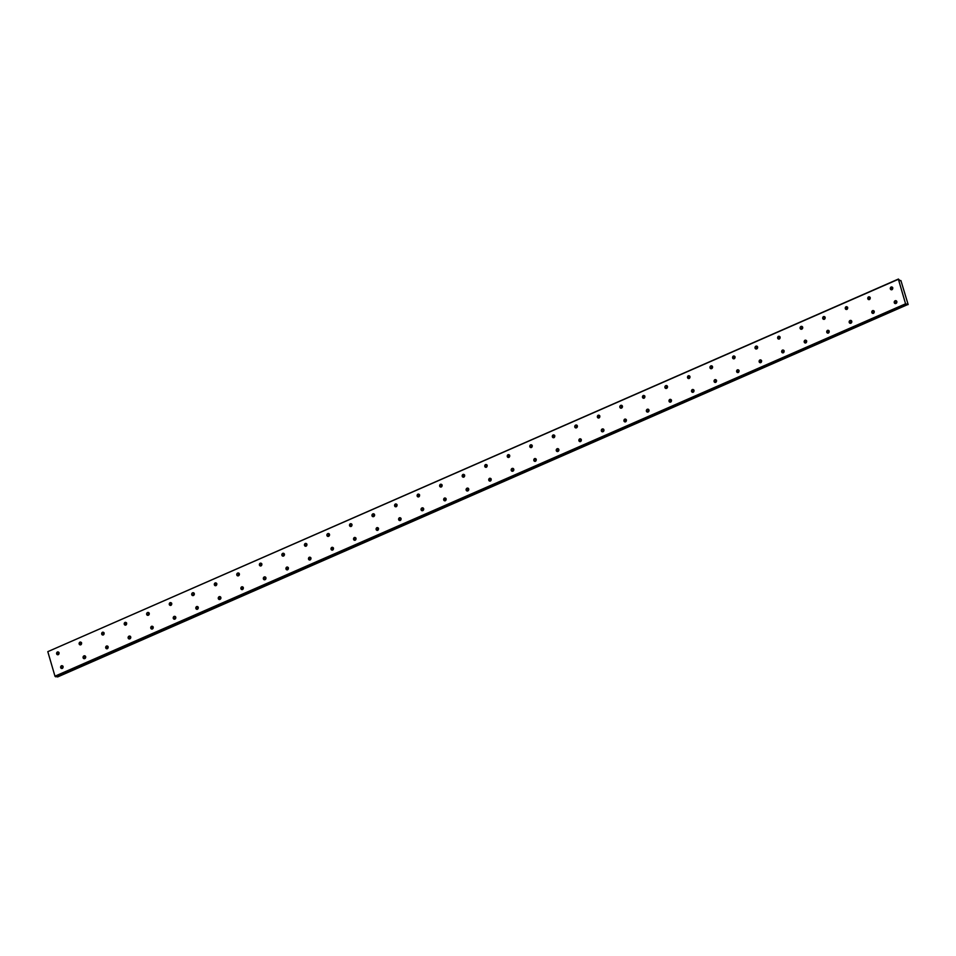 <?xml version="1.0" encoding="UTF-8"?>
<svg xmlns="http://www.w3.org/2000/svg" width="956" height="956" viewBox="0 0 956 956"><rect width="100%" height="100%" fill="white"/><g stroke="black" fill="none" stroke-linecap="round" stroke-linejoin="round"><path stroke-width="1.43" d="M892.701 287.553A1.482 1.303 -68 0 0 891.817 289.74M891.924 289.704A1.482 1.303 -68 0 0 891.135 287.015A1.482 1.303 -68 0 0 891.924 289.704M870.163 297.424A1.482 1.303 -68 0 0 869.279 299.61M869.386 299.563A1.482 1.303 -68 0 0 868.598 296.874A1.482 1.303 -68 0 0 869.386 299.563M63.024 666.296A1.482 1.303 -68 0 0 62.14 668.495M62.248 668.447A1.482 1.303 -68 0 0 61.459 665.758A1.482 1.303 -68 0 0 62.248 668.447A2.629 2.306 112 0 1 63.072 666.416M85.55 656.437A1.482 1.303 -68 0 0 84.666 658.624M84.773 658.588A1.482 1.303 -68 0 0 83.985 655.888A1.482 1.303 -68 0 0 84.773 658.588A2.629 2.306 112 0 1 85.61 656.557M108.088 646.567A1.482 1.303 -68 0 0 107.203 648.765M107.311 648.718A1.482 1.303 -68 0 0 106.522 646.029A1.482 1.303 -68 0 0 107.311 648.718A2.629 2.306 112 0 1 108.136 646.686M130.614 636.708A1.482 1.303 -68 0 0 129.729 638.895M129.837 638.859A1.482 1.303 -68 0 0 129.048 636.158A1.482 1.303 -68 0 0 129.837 638.859A2.629 2.306 112 0 1 130.673 636.827M153.151 626.849A1.482 1.303 -68 0 0 152.267 629.036M152.374 628.988A1.482 1.303 -68 0 0 151.586 626.3A1.482 1.303 -68 0 0 152.374 628.988A2.629 2.306 112 0 1 153.199 626.957M175.677 616.978A1.482 1.303 -68 0 0 174.793 619.165M174.9 619.13A1.482 1.303 -68 0 0 174.123 616.429A1.482 1.303 -68 0 0 174.9 619.13A2.629 2.306 112 0 1 175.737 617.098M198.215 607.12A1.482 1.303 -68 0 0 197.33 609.307M197.438 609.259A1.482 1.303 -68 0 0 196.649 606.57A1.482 1.303 -68 0 0 197.438 609.259M220.74 597.249A1.482 1.303 -68 0 0 219.856 599.436M219.976 599.4A1.482 1.303 -68 0 0 219.187 596.699A1.482 1.303 -68 0 0 219.976 599.4A2.629 2.306 112 0 1 220.8 597.369M243.278 587.39A1.482 1.303 -68 0 0 242.394 589.577M242.501 589.529A1.482 1.303 -68 0 0 241.713 586.841A1.482 1.303 -68 0 0 242.501 589.529A2.629 2.306 112 0 1 243.326 587.498M265.816 577.52A1.482 1.303 -68 0 0 264.932 579.706M265.039 579.671A1.482 1.303 -68 0 0 264.25 576.97A1.482 1.303 -68 0 0 265.039 579.671M847.625 307.282A1.482 1.303 -68 0 0 846.741 309.469M846.849 309.433A1.482 1.303 -68 0 0 846.072 306.745A1.482 1.303 -68 0 0 846.849 309.433M825.1 317.153A1.482 1.303 -68 0 0 824.215 319.34M824.323 319.292A1.482 1.303 -68 0 0 823.534 316.603A1.482 1.303 -68 0 0 824.323 319.292A2.629 2.306 112 0 1 825.148 317.273M802.562 327.012A1.482 1.303 -68 0 0 801.678 329.199M801.785 329.163A1.482 1.303 -68 0 0 800.997 326.462A1.482 1.303 -68 0 0 801.785 329.163A2.629 2.306 112 0 1 802.622 327.131M780.036 336.882A1.482 1.303 -68 0 0 779.152 339.069M779.26 339.022A1.482 1.303 -68 0 0 778.471 336.333A1.482 1.303 -68 0 0 779.26 339.022A2.629 2.306 112 0 1 780.084 336.99M757.499 346.741A1.482 1.303 -68 0 0 756.614 348.928M756.722 348.892A1.482 1.303 -68 0 0 755.933 346.192A1.482 1.303 -68 0 0 756.722 348.892A2.629 2.306 112 0 1 757.558 346.861M734.973 356.612A1.482 1.303 -68 0 0 734.088 358.799M734.196 358.751A1.482 1.303 -68 0 0 733.407 356.062A1.482 1.303 -68 0 0 734.196 358.751A2.629 2.306 112 0 1 735.021 356.719M712.435 366.471A1.482 1.303 -68 0 0 711.551 368.658M711.658 368.622A1.482 1.303 -68 0 0 710.87 365.921A1.482 1.303 -68 0 0 711.658 368.622A2.629 2.306 112 0 1 712.495 366.59M689.897 376.341A1.482 1.303 -68 0 0 689.025 378.528M689.133 378.48A1.482 1.303 -68 0 0 688.344 375.792A1.482 1.303 -68 0 0 689.133 378.48A2.629 2.306 112 0 1 689.957 376.449M667.372 386.2A1.482 1.303 -68 0 0 666.487 388.387M666.595 388.351A1.482 1.303 -68 0 0 665.806 385.65A1.482 1.303 -68 0 0 666.595 388.351M644.834 396.059A1.482 1.303 -68 0 0 643.95 398.258M644.057 398.21A1.482 1.303 -68 0 0 643.28 395.521A1.482 1.303 -68 0 0 644.057 398.21A2.629 2.306 112 0 1 644.894 396.178M622.308 405.93A1.482 1.303 -68 0 0 621.424 408.116M621.531 408.081A1.482 1.303 -68 0 0 620.743 405.38A1.482 1.303 -68 0 0 621.531 408.081A2.629 2.306 112 0 1 622.356 406.049M599.77 415.788A1.482 1.303 -68 0 0 598.886 417.987M598.994 417.939A1.482 1.303 -68 0 0 598.205 415.251A1.482 1.303 -68 0 0 598.994 417.939A2.629 2.306 112 0 1 599.83 415.908M577.245 425.659A1.482 1.303 -68 0 0 576.36 427.846M576.468 427.81A1.482 1.303 -68 0 0 575.679 425.109A1.482 1.303 -68 0 0 576.468 427.81A2.629 2.306 112 0 1 577.293 425.779M554.707 435.518A1.482 1.303 -68 0 0 553.823 437.717M553.93 437.669A1.482 1.303 -68 0 0 553.142 434.98A1.482 1.303 -68 0 0 553.93 437.669A2.629 2.306 112 0 1 554.767 435.637M532.181 445.388A1.482 1.303 -68 0 0 531.297 447.575M531.405 447.528A1.482 1.303 -68 0 0 530.616 444.839A1.482 1.303 -68 0 0 531.405 447.528A2.629 2.306 112 0 1 532.229 445.508M509.644 455.247A1.482 1.303 -68 0 0 508.759 457.434M508.867 457.398A1.482 1.303 -68 0 0 508.078 454.709A1.482 1.303 -68 0 0 508.867 457.398A2.629 2.306 112 0 1 509.691 455.367M487.106 465.118A1.482 1.303 -68 0 0 486.222 467.305M486.329 467.257A1.482 1.303 -68 0 0 485.552 464.568A1.482 1.303 -68 0 0 486.329 467.257M464.58 474.977A1.482 1.303 -68 0 0 463.696 477.164M463.803 477.128A1.482 1.303 -68 0 0 463.015 474.439A1.482 1.303 -68 0 0 463.803 477.128M442.042 484.847A1.482 1.303 -68 0 0 441.158 487.034M441.266 486.986A1.482 1.303 -68 0 0 440.477 484.298A1.482 1.303 -68 0 0 441.266 486.986A2.629 2.306 112 0 1 442.102 484.967M419.517 494.706A1.482 1.303 -68 0 0 418.632 496.893M418.74 496.857A1.482 1.303 -68 0 0 417.951 494.168A1.482 1.303 -68 0 0 418.74 496.857M396.979 504.577A1.482 1.303 -68 0 0 396.095 506.764M396.202 506.716A1.482 1.303 -68 0 0 395.414 504.027A1.482 1.303 -68 0 0 396.202 506.716A2.629 2.306 112 0 1 397.039 504.684M374.453 514.436A1.482 1.303 -68 0 0 373.569 516.622M373.677 516.587A1.482 1.303 -68 0 0 372.888 513.886A1.482 1.303 -68 0 0 373.677 516.587A2.629 2.306 112 0 1 374.501 514.555M351.916 524.306A1.482 1.303 -68 0 0 351.031 526.493M351.139 526.445A1.482 1.303 -68 0 0 350.35 523.757A1.482 1.303 -68 0 0 351.139 526.445A2.629 2.306 112 0 1 351.975 524.414M329.378 534.165A1.482 1.303 -68 0 0 328.505 536.352M328.613 536.316A1.482 1.303 -68 0 0 327.824 533.615A1.482 1.303 -68 0 0 328.613 536.316A2.629 2.306 112 0 1 329.438 534.285M306.852 544.036A1.482 1.303 -68 0 0 305.968 546.223M306.075 546.175A1.482 1.303 -68 0 0 305.287 543.486A1.482 1.303 -68 0 0 306.075 546.175A2.629 2.306 112 0 1 306.9 544.143M284.314 553.894A1.482 1.303 -68 0 0 283.43 556.081M283.538 556.045A1.482 1.303 -68 0 0 282.761 553.345A1.482 1.303 -68 0 0 283.538 556.045M261.789 563.753A1.482 1.303 -68 0 0 260.904 565.952M261.012 565.904A1.482 1.303 -68 0 0 260.223 563.215A1.482 1.303 -68 0 0 261.012 565.904M239.251 573.624A1.482 1.303 -68 0 0 238.367 575.811M238.474 575.775A1.482 1.303 -68 0 0 237.686 573.074A1.482 1.303 -68 0 0 238.474 575.775A2.629 2.306 112 0 1 239.311 573.743M216.725 583.483A1.482 1.303 -68 0 0 215.841 585.681M215.948 585.634A1.482 1.303 -68 0 0 215.16 582.945A1.482 1.303 -68 0 0 215.948 585.634A2.629 2.306 112 0 1 216.773 583.602M194.188 593.353A1.482 1.303 -68 0 0 193.303 595.54M193.411 595.504A1.482 1.303 -68 0 0 192.622 592.804A1.482 1.303 -68 0 0 193.411 595.504M171.662 603.212A1.482 1.303 -68 0 0 170.777 605.411M170.885 605.363A1.482 1.303 -68 0 0 170.096 602.674A1.482 1.303 -68 0 0 170.885 605.363A2.629 2.306 112 0 1 171.71 603.332M149.124 613.083A1.482 1.303 -68 0 0 148.24 615.27M148.347 615.234A1.482 1.303 -68 0 0 147.559 612.533A1.482 1.303 -68 0 0 148.347 615.234A2.629 2.306 112 0 1 149.172 613.202M288.342 567.661A1.482 1.303 -68 0 0 287.457 569.848M287.565 569.8A1.482 1.303 -68 0 0 286.776 567.111A1.482 1.303 -68 0 0 287.565 569.8A2.629 2.306 112 0 1 288.401 567.78M310.879 557.79A1.482 1.303 -68 0 0 309.995 559.977M310.103 559.941A1.482 1.303 -68 0 0 309.314 557.252A1.482 1.303 -68 0 0 310.103 559.941A2.629 2.306 112 0 1 310.927 557.91M333.405 547.931A1.482 1.303 -68 0 0 332.521 550.118M332.628 550.07A1.482 1.303 -68 0 0 331.84 547.382A1.482 1.303 -68 0 0 332.628 550.07A2.629 2.306 112 0 1 333.465 548.051M355.943 538.061A1.482 1.303 -68 0 0 355.058 540.248M355.166 540.212A1.482 1.303 -68 0 0 354.377 537.523A1.482 1.303 -68 0 0 355.166 540.212A2.629 2.306 112 0 1 355.99 538.18M378.468 528.202A1.482 1.303 -68 0 0 377.584 530.389M377.692 530.341A1.482 1.303 -68 0 0 376.915 527.652A1.482 1.303 -68 0 0 377.692 530.341A2.629 2.306 112 0 1 378.528 528.321M401.006 518.331A1.482 1.303 -68 0 0 400.122 520.518M400.229 520.482A1.482 1.303 -68 0 0 399.441 517.793A1.482 1.303 -68 0 0 400.229 520.482M423.544 508.473A1.482 1.303 -68 0 0 422.66 510.659M422.767 510.624A1.482 1.303 -68 0 0 421.978 507.923A1.482 1.303 -68 0 0 422.767 510.624A2.629 2.306 112 0 1 423.592 508.592M446.07 498.602A1.482 1.303 -68 0 0 445.185 500.801M445.293 500.753A1.482 1.303 -68 0 0 444.504 498.064A1.482 1.303 -68 0 0 445.293 500.753A2.629 2.306 112 0 1 446.129 498.721M468.607 488.743A1.482 1.303 -68 0 0 467.723 490.93M467.831 490.894A1.482 1.303 -68 0 0 467.042 488.193A1.482 1.303 -68 0 0 467.831 490.894A2.629 2.306 112 0 1 468.655 488.863M491.133 478.872A1.482 1.303 -68 0 0 490.249 481.071M490.356 481.023A1.482 1.303 -68 0 0 489.568 478.335A1.482 1.303 -68 0 0 490.356 481.023A2.629 2.306 112 0 1 491.193 478.992M513.671 469.014A1.482 1.303 -68 0 0 512.786 471.2M512.894 471.165A1.482 1.303 -68 0 0 512.105 468.464A1.482 1.303 -68 0 0 512.894 471.165M536.197 459.155A1.482 1.303 -68 0 0 535.312 461.342M535.42 461.294A1.482 1.303 -68 0 0 534.631 458.605A1.482 1.303 -68 0 0 535.42 461.294A2.629 2.306 112 0 1 536.256 459.262M558.734 449.284A1.482 1.303 -68 0 0 557.85 451.471M557.957 451.435A1.482 1.303 -68 0 0 557.169 448.734A1.482 1.303 -68 0 0 557.957 451.435A2.629 2.306 112 0 1 558.782 449.404M581.26 439.425A1.482 1.303 -68 0 0 580.376 441.612M580.495 441.564A1.482 1.303 -68 0 0 579.706 438.876A1.482 1.303 -68 0 0 580.495 441.564M603.798 429.555A1.482 1.303 -68 0 0 602.913 431.742M603.021 431.706A1.482 1.303 -68 0 0 602.232 429.005A1.482 1.303 -68 0 0 603.021 431.706M626.335 419.696A1.482 1.303 -68 0 0 625.451 421.883M625.559 421.835A1.482 1.303 -68 0 0 624.77 419.146A1.482 1.303 -68 0 0 625.559 421.835A2.629 2.306 112 0 1 626.383 419.804M126.586 622.942A1.482 1.303 -68 0 0 125.702 625.128M125.81 625.093A1.482 1.303 -68 0 0 125.033 622.404A1.482 1.303 -68 0 0 125.81 625.093A2.629 2.306 112 0 1 126.646 623.061M104.061 632.812A1.482 1.303 -68 0 0 103.176 634.999M103.284 634.951A1.482 1.303 -68 0 0 102.495 632.263A1.482 1.303 -68 0 0 103.284 634.951A2.629 2.306 112 0 1 104.108 632.932M81.523 642.671A1.482 1.303 -68 0 0 80.639 644.858M80.746 644.822A1.482 1.303 -68 0 0 79.957 642.133A1.482 1.303 -68 0 0 80.746 644.822M58.997 652.542A1.482 1.303 -68 0 0 58.113 654.729M58.22 654.681A1.482 1.303 -68 0 0 57.432 651.992A1.482 1.303 -68 0 0 58.22 654.681M896.716 301.319A1.482 1.303 -68 0 0 895.832 303.506M895.939 303.47A1.482 1.303 -68 0 0 895.151 300.77A1.482 1.303 -68 0 0 895.939 303.47A2.629 2.306 112 0 1 896.776 301.439M874.19 311.178A1.482 1.303 -68 0 0 873.306 313.377M873.414 313.329A1.482 1.303 -68 0 0 872.625 310.64A1.482 1.303 -68 0 0 873.414 313.329A2.629 2.306 112 0 1 874.238 311.298M851.653 321.049A1.482 1.303 -68 0 0 850.768 323.236M850.876 323.2A1.482 1.303 -68 0 0 850.087 320.499A1.482 1.303 -68 0 0 850.876 323.2A2.629 2.306 112 0 1 851.712 321.168M829.127 330.907A1.482 1.303 -68 0 0 828.243 333.106M828.35 333.058A1.482 1.303 -68 0 0 827.561 330.37A1.482 1.303 -68 0 0 828.35 333.058A2.629 2.306 112 0 1 829.175 331.027M806.589 340.778A1.482 1.303 -68 0 0 805.705 342.965M805.812 342.917A1.482 1.303 -68 0 0 805.024 340.228A1.482 1.303 -68 0 0 805.812 342.917M784.051 350.637A1.482 1.303 -68 0 0 783.179 352.824M783.287 352.788A1.482 1.303 -68 0 0 782.498 350.099A1.482 1.303 -68 0 0 783.287 352.788M761.526 360.508A1.482 1.303 -68 0 0 760.641 362.694M760.749 362.647A1.482 1.303 -68 0 0 759.96 359.958A1.482 1.303 -68 0 0 760.749 362.647A2.629 2.306 112 0 1 761.573 360.627M738.988 370.366A1.482 1.303 -68 0 0 738.104 372.553M738.211 372.517A1.482 1.303 -68 0 0 737.435 369.829A1.482 1.303 -68 0 0 738.211 372.517M716.462 380.237A1.482 1.303 -68 0 0 715.578 382.424M715.686 382.376A1.482 1.303 -68 0 0 714.897 379.687A1.482 1.303 -68 0 0 715.686 382.376A2.629 2.306 112 0 1 716.51 380.357M693.925 390.096A1.482 1.303 -68 0 0 693.04 392.283M693.148 392.247A1.482 1.303 -68 0 0 692.359 389.558A1.482 1.303 -68 0 0 693.148 392.247A2.629 2.306 112 0 1 693.984 390.215M671.399 399.966A1.482 1.303 -68 0 0 670.515 402.153M670.622 402.106A1.482 1.303 -68 0 0 669.833 399.417A1.482 1.303 -68 0 0 670.622 402.106A2.629 2.306 112 0 1 671.447 400.086M648.861 409.825A1.482 1.303 -68 0 0 647.977 412.012M648.084 411.976A1.482 1.303 -68 0 0 647.296 409.276A1.482 1.303 -68 0 0 648.084 411.976A2.629 2.306 112 0 1 648.921 409.945M907.913 304.486L57.563 676.968L907.865 304.426L57.002 676.394M907.865 304.426L905.571 303.805L54.97 676.191L47.8 651.657L898.401 279.272L905.571 303.805M908.164 304.582L900.899 280.55M898.401 279.272L900.421 280.765M47.8 651.657L898.461 279.033M906.563 304.474L55.962 676.848L54.97 676.191M905.81 304.163L55.209 676.549M891.936 289.692A2.629 2.306 112 0 1 892.749 287.672M869.398 299.563A2.629 2.306 112 0 1 870.211 297.543M197.45 609.259A2.629 2.306 112 0 1 198.262 607.227M265.051 579.659A2.629 2.306 112 0 1 265.864 577.639M846.873 309.421A2.629 2.306 112 0 1 847.685 307.402M666.607 388.339A2.629 2.306 112 0 1 667.419 386.32M486.353 467.257A2.629 2.306 112 0 1 487.166 465.237M463.815 477.116A2.629 2.306 112 0 1 464.628 475.096M418.752 496.845A2.629 2.306 112 0 1 419.565 494.826M283.55 556.034A2.629 2.306 112 0 1 284.374 554.014M261.024 565.904A2.629 2.306 112 0 1 261.836 563.873M193.423 595.492A2.629 2.306 112 0 1 194.247 593.473M400.241 520.482A2.629 2.306 112 0 1 401.054 518.451M512.906 471.153A2.629 2.306 112 0 1 513.719 469.133M580.507 441.564A2.629 2.306 112 0 1 581.32 439.533M603.033 431.694A2.629 2.306 112 0 1 603.845 429.674M80.758 644.81A2.629 2.306 112 0 1 81.583 642.79M58.232 654.681A2.629 2.306 112 0 1 59.045 652.661M805.824 342.917A2.629 2.306 112 0 1 806.649 340.898M783.299 352.776A2.629 2.306 112 0 1 784.111 350.756M738.223 372.505A2.629 2.306 112 0 1 739.048 370.486"/></g></svg>
